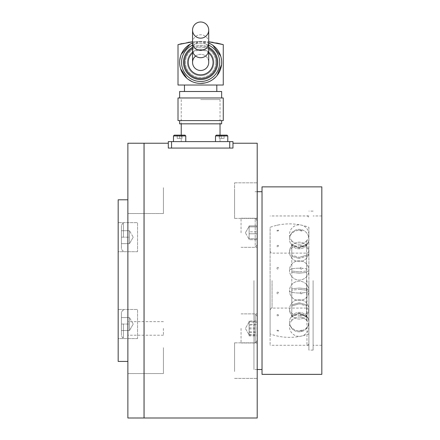<?xml version="1.0" encoding="UTF-8"?>
<svg xmlns="http://www.w3.org/2000/svg" width="440" height="440" viewBox="0 0 440 440"><rect width="100%" height="100%" fill="white"/><g stroke="black" fill="none" stroke-linecap="round" stroke-linejoin="round"><path stroke-width="0.33" stroke-dasharray="2.2 1.65" d="M257.207 328.427L257.207 342.975L257.207 328.427M241.043 328.427L241.043 342.975L241.043 328.427M257.207 360.618L257.207 342.837L257.207 360.618M234.581 360.618L234.581 342.837L234.581 360.618C234.581 375.15 234.581 375.15 234.581 360.618C234.581 346.082 234.581 346.082 234.581 360.618L234.581 342.837L234.581 360.618C234.581 375.15 234.581 375.15 234.581 360.618C234.581 346.082 234.581 346.082 234.581 360.618M257.207 232.799L257.207 218.251L257.207 232.799M241.043 232.799L241.043 218.251L241.043 232.799M257.207 200.607L257.207 218.389L257.207 200.607M234.581 200.607L234.581 218.389L234.581 200.607C234.581 215.144 234.581 215.144 234.581 200.607C234.581 186.076 234.581 186.076 234.581 200.607L234.581 182.831L234.581 200.607C234.581 215.144 234.581 215.144 234.581 200.607C234.581 186.076 234.581 186.076 234.581 200.607M232.964 143.226L232.964 148.071L232.964 141.609L168.311 141.609L168.311 148.071L168.311 143.226M168.311 148.071L232.964 148.071L168.311 148.071L171.545 148.071L171.545 141.609M257.207 143.226L257.207 418M144.067 143.226L144.067 418M179.625 148.071C182.947 148.071 182.947 148.071 179.625 148.071C176.303 148.071 176.303 148.071 179.625 148.071C182.947 148.071 182.947 148.071 179.625 148.071C176.303 148.071 176.303 148.071 179.625 148.071M221.65 148.071C224.972 148.071 224.972 148.071 221.65 148.071C218.328 148.071 218.328 148.071 221.65 148.071C224.972 148.071 224.972 148.071 221.65 148.071C218.328 148.071 218.328 148.071 221.65 148.071M200.635 148.071L221.65 148.071L200.635 148.071M257.207 280.61L257.207 371.129L257.207 280.61M127.87 328.427L127.87 335.22L127.87 328.427C127.87 319.709 127.87 319.709 127.87 328.427C127.87 337.15 127.87 337.15 127.87 328.427M163.427 328.427L163.427 335.22L163.427 328.427M144.067 213.538L163.427 213.538L163.427 187.677L163.427 213.538L163.427 187.677L163.427 213.538L127.87 213.538L127.87 187.677L127.87 213.538L127.87 187.677L127.87 213.538L144.034 213.538M144.067 373.549L163.427 373.549L163.427 347.688L163.427 373.549L163.427 347.688L163.427 373.549L127.87 373.549L127.87 347.688L127.87 373.549L127.87 347.688L127.87 373.549L144.034 373.549M127.87 199.799L127.87 361.427L127.87 199.799M137.566 251.73L118.173 251.73L118.173 222.635L118.173 251.73L118.173 222.635L118.173 251.73L137.566 251.73L137.566 222.635L118.173 222.635L137.566 222.635L137.566 251.73M137.566 338.591L118.173 338.591L118.173 309.496L118.173 338.591L118.173 309.496L118.173 338.591L137.566 338.591L137.566 309.496L118.173 309.496L137.566 309.496L137.566 338.591M144.034 418L144.034 143.226M144.034 149.688L144.034 411.532L144.034 149.688M118.173 361.427L118.173 199.799M127.87 232.799C127.87 224.076 127.87 224.076 127.87 232.799C127.87 241.516 127.87 241.516 127.87 232.799C127.87 224.076 127.87 224.076 127.87 232.799C127.87 241.516 127.87 241.516 127.87 232.799M127.87 418L127.87 143.226M257.175 337.183L257.175 224.043L257.175 337.183M270.105 280.61L270.105 345.268L270.105 280.61M308.897 280.61L308.897 350.114L308.897 280.61M313.099 280.61L313.099 350.114L313.099 280.61M321.827 186.868L321.827 374.358M262.026 186.868L262.026 374.358M321.827 280.61L321.827 215.958L321.827 280.61M262.026 280.61L262.026 369.512L262.026 280.61M253.941 280.61L253.941 369.512L253.941 280.61M200.635 99.583L220.033 99.583L200.635 99.583M200.635 141.609L220.033 141.609L200.635 141.609M229.73 141.609L229.73 148.071L232.964 148.071M171.545 148.071L229.73 148.071M179.625 141.609C184.816 141.609 184.816 141.609 179.625 141.609C174.433 141.609 174.433 141.609 179.625 141.609C184.816 141.609 184.816 141.609 179.625 141.609C174.433 141.609 174.433 141.609 179.625 141.609L185.768 141.609L179.625 141.609M221.65 141.609C226.837 141.609 226.837 141.609 221.65 141.609C216.458 141.609 216.458 141.609 221.65 141.609C226.837 141.609 226.837 141.609 221.65 141.609C216.458 141.609 216.458 141.609 221.65 141.609L215.507 141.609L221.65 141.609M249.128 226.82L249.128 239.261L249.128 238.716L257.207 238.716L257.207 225.896L257.207 239.696L257.207 225.896L257.207 239.696L257.207 238.716L249.128 238.716L249.128 231.814L257.207 231.814L249.128 231.814L249.128 225.896L257.207 225.896L249.128 225.896L249.128 226.875L257.207 226.875L249.128 226.875L249.128 233.778L257.207 233.778L249.128 233.778L249.128 239.696L257.207 239.696L249.128 239.696L249.128 226.82M257.207 221.964L257.207 244.514L257.207 221.964M255.189 245.493L255.189 219.06L255.189 245.493M127.903 239.668L127.903 225.924L127.903 239.668M249.128 322.24L249.128 334.895L249.128 321.965L249.128 334.884L249.128 321.965L257.207 322.24L257.207 335.137L257.207 322.24M257.207 340.131L257.207 316.712L257.207 340.131M255.189 314.71L255.189 342.166L255.189 314.71M257.207 320.975L257.207 335.885L257.207 320.975L249.128 320.975L249.128 324.346L257.207 324.346M249.128 324.346L249.128 331.798L257.207 331.798M249.128 331.798L249.128 335.885L257.207 335.885M249.128 335.885L249.128 332.514L257.207 332.514M249.128 332.514L249.128 325.055L257.207 325.055M249.128 325.055L249.128 320.975M127.903 321.002L127.903 335.852L127.903 321.002M257.207 338.959L257.207 316.712L257.207 338.959M255.189 316.08L255.189 342.166L255.189 316.08M249.128 328.95L257.207 328.95M249.128 335.137L249.128 321.717L249.128 335.137L257.207 335.137M249.128 321.717L257.207 321.717M249.128 334.615L257.207 334.615M249.128 327.905L257.207 327.905M249.128 321.965L245.394 328.427L249.128 334.895L245.394 328.427L249.128 321.965M127.903 321.745L127.903 335.11L127.903 321.745M129.487 237.182L129.487 243.645L129.487 237.182L129.487 243.645L121.401 243.645L121.401 225.462L121.401 248.903L121.401 225.462L121.401 243.645L129.487 243.645L129.487 237.182L121.401 237.182L121.401 248.903L121.401 237.182L129.487 237.182L129.487 230.714L129.487 233.948L129.487 230.714L129.487 233.948L129.487 230.714L121.401 230.714L129.487 230.714L129.487 237.182L121.401 237.182L129.487 237.182L129.487 230.714L121.401 230.714L129.487 230.714L129.487 243.645L121.401 243.645L129.487 243.645L129.487 237.182M123.426 237.182L123.426 223.443L123.426 237.182M129.487 324.043L129.487 330.506L129.487 324.043L129.487 330.506L121.401 330.506L121.401 312.323L121.401 335.764L121.401 312.323L121.401 330.506L129.487 330.506L129.487 324.043L121.401 324.043L121.401 335.764L121.401 324.043L129.487 324.043L129.487 317.576L129.487 320.81L129.487 317.576L129.487 320.81L129.487 317.576L121.401 317.576L129.487 317.576L129.487 324.043L121.401 324.043L129.487 324.043L129.487 317.576L121.401 317.576L129.487 317.576L129.487 330.506L121.401 330.506L129.487 330.506L129.487 324.043M123.426 324.043L123.426 337.783L123.426 324.043M226.985 135.141L216.315 135.141L226.985 135.141L216.315 135.141L215.507 135.949L227.788 135.949L221.65 135.949L227.788 135.949L227.788 141.609M224.076 138.375L224.076 135.141L221.65 135.141L224.076 135.141L224.076 138.375L224.076 135.141L224.076 138.375L221.65 138.375L221.65 135.141L221.65 138.375L224.076 138.375M221.65 138.375L219.225 138.375L219.225 135.141L219.225 138.375L221.65 138.375L221.65 135.141L221.65 138.375L219.225 138.375L219.225 135.141L219.225 138.375L221.65 138.375M173.481 141.609L173.481 135.949L185.768 135.949L173.481 135.949L185.768 135.949L184.96 135.141L174.29 135.141M182.05 138.375L182.05 135.141L182.05 138.375L179.625 138.375L179.625 135.141L179.625 138.375L182.05 138.375L182.05 135.141L182.05 138.375L179.625 138.375L179.625 135.141L179.625 138.375L177.199 138.375L177.199 135.141L177.199 138.375L182.05 138.375M177.199 138.375L177.199 135.141M195.663 56.04A8.08 8.08 0 0 1 208.72 62.409A8.08 8.08 0 0 0 200.635 54.329A8.08 8.08 0 0 0 192.555 62.409A8.08 8.08 0 0 0 200.635 70.488M200.635 38.165A8.08 8.08 0 0 0 208.72 30.079A8.08 8.08 0 0 0 200.635 22A8.08 8.08 0 0 0 192.555 30.079A8.08 8.08 0 0 0 200.635 38.165M221.65 91.504L179.625 91.504M223.267 85.036L178.007 85.036M209.325 41.871L200.635 41.398L208.72 41.806M216.53 42.988L213.23 42.4M221.529 64.669L221.529 60.154M221.188 58.025L220.666 56.062M212.889 45.337L211.162 44.22M209.292 43.263L200.635 41.398L190.097 44.231M205.128 82.934L207.273 82.346M209.286 81.559L212.883 79.481M215.848 76.907L217.107 75.455M179.657 63.547L179.746 64.669M180.087 66.787L180.604 68.756M186.819 78.238L188.386 79.481M191.966 81.549L193.985 82.341M196.114 82.929L200.635 83.418M219.709 62.409A19.074 19.074 0 0 1 200.635 81.483A19.074 19.074 0 0 1 181.566 62.409A19.074 19.074 0 0 1 200.635 43.335A19.074 19.074 0 0 1 219.709 62.409M217.767 62.409A17.133 17.133 0 0 1 200.635 79.541A17.133 17.133 0 0 1 183.502 62.409A17.133 17.133 0 0 1 200.635 45.276A17.133 17.133 0 0 1 217.767 62.409M215.831 62.409A15.191 15.191 0 0 1 200.635 77.6A15.191 15.191 0 0 1 185.444 62.409A15.191 15.191 0 0 1 200.635 47.212A15.191 15.191 0 0 1 215.831 62.409A15.191 15.191 0 0 1 200.635 77.6A15.191 15.191 0 0 1 185.444 62.409A15.191 15.191 0 0 1 200.635 47.212A15.191 15.191 0 0 1 215.831 62.409M213.889 62.409A13.255 13.255 0 0 1 200.635 75.663A13.255 13.255 0 0 1 187.385 62.409A13.255 13.255 0 0 1 200.635 49.154A13.255 13.255 0 0 1 213.889 62.409A13.255 13.255 0 0 1 200.635 75.663A13.255 13.255 0 0 1 187.385 62.409A13.255 13.255 0 0 1 200.635 49.154A13.255 13.255 0 0 1 213.889 62.409M223.267 97.966L178.007 97.966M223.267 120.599L178.007 120.599M200.635 97.966L179.625 97.966L200.635 97.966M192.555 52.965A12.43 12.43 0 0 1 208.72 52.965M192.555 48.411A16.165 16.165 0 0 1 208.72 48.411M192.555 47.3A17.133 17.133 0 0 1 208.72 47.3M192.555 45.133A19.074 19.074 0 0 1 208.72 45.133M192.555 43.01A21.01 21.01 0 0 1 208.72 43.01M181.28 54.23L180.604 56.062M179.746 60.148L179.625 62.409M192.555 41.806L200.635 41.398L191.95 41.871M188.045 42.394L181.83 43.626M179.729 44.154L178.398 44.517M200.635 85.036L184.476 85.036L200.635 85.036M200.635 91.504L184.476 91.504L200.635 91.504M221.65 123.827L179.625 123.827M200.635 120.599L221.65 120.599L200.635 120.599M291.781 256.317L291.781 271.04L291.781 256.317L299.2 258.456L291.781 256.317L291.781 245.009L291.781 255.2L299.2 257.384L291.781 255.2L291.781 256.317M299.2 271.849L291.781 271.04L299.2 271.849L306.62 271.04L306.62 256.317L306.658 271.739L306.62 271.04L299.2 271.849M291.781 245.009L299.2 248.122L291.781 245.009L291.781 240.752L291.781 244.387L299.2 247.528L291.781 244.387L291.781 245.009M291.781 240.752C293.744 243.001 296.214 244.162 299.2 244.216C296.219 244.162 293.744 243.007 291.781 240.752L291.781 240.752M291.781 288.783L291.781 272.443L291.781 288.783L299.2 288.041L291.781 288.783L291.781 304.904L291.781 290.18L299.2 289.377L291.781 290.18L291.781 288.783M291.781 304.904L299.2 302.77L291.781 304.904L291.781 316.217L291.781 306.026L299.2 303.837L291.781 306.026L291.781 304.904M291.781 316.217L299.2 313.104L291.781 316.217L291.781 320.474L291.781 316.839L299.2 313.698L291.781 316.839L291.781 316.217M291.781 320.474C293.744 318.219 296.214 317.064 299.2 317.004C296.219 317.064 293.744 318.219 291.781 320.474L291.781 320.474M291.781 272.443L299.2 273.18L291.781 272.443L291.742 271.739L291.781 272.443M306.62 255.2L299.2 257.384L306.62 255.2L306.62 245.009L306.62 255.2M300.361 245.889A0.847 0.649 18.7 0 1 302.016 246.109A0.847 0.649 18.7 0 0 300.361 245.889A0.847 0.649 18.7 0 0 302.016 246.109A0.847 0.649 18.7 0 1 300.361 245.889A9.697 6.045 180 0 0 299.2 245.845A9.697 6.045 0 0 1 300.361 245.889M308.897 227.288L308.897 333.933L308.897 227.288A56.738 56.738 0 0 0 302.016 225.269L300.361 224.923A56.738 56.738 0 0 0 278.641 224.923L276.986 225.269A56.738 56.738 0 0 0 270.105 227.288L270.105 333.933L270.105 227.288M308.897 333.933A56.738 56.738 0 0 1 302.016 335.957L300.361 336.303A56.738 56.738 0 0 1 278.641 336.303L276.986 335.957A56.738 56.738 0 0 1 270.105 333.933M277.816 230.225A0.847 0.358 -13.2 0 0 276.986 230.753A0.847 0.358 -13.2 0 0 277.816 230.962A0.847 0.358 -13.2 0 0 278.641 230.434A0.847 0.358 -13.2 0 0 277.816 230.225A0.847 0.358 -13.2 0 1 278.641 230.434A0.847 0.358 -13.2 0 1 277.816 230.962A0.847 0.358 -13.2 0 1 276.986 230.753A0.847 0.358 -13.2 0 1 277.816 230.225M277.816 245.339A0.847 0.649 -18.7 0 0 277.816 246.659A0.847 0.649 -18.7 0 0 277.816 245.339A0.847 0.649 -18.7 0 1 277.816 246.659A0.847 0.649 -18.7 0 1 277.816 245.339M277.816 267.432A0.847 0.808 -43.4 0 0 276.986 268.296A0.847 0.808 -43.4 0 0 277.816 269.082A0.847 0.808 -43.4 0 0 278.641 268.219A0.847 0.808 -43.4 0 0 277.816 267.432A0.847 0.808 -43.4 0 1 278.641 268.219A0.847 0.808 -43.4 0 1 277.816 269.082A0.847 0.808 -43.4 0 1 276.986 268.296A0.847 0.808 -43.4 0 1 277.816 267.432M277.816 292.138A0.847 0.808 -136.6 0 0 276.986 292.925A0.847 0.808 -136.6 0 0 277.816 293.793A0.847 0.808 -136.6 0 0 278.641 293.007A0.847 0.808 -136.6 0 0 277.816 292.138A0.847 0.808 -136.6 0 1 278.641 293.007A0.847 0.808 -136.6 0 1 277.816 293.793A0.847 0.808 -136.6 0 1 276.986 292.925A0.847 0.808 -136.6 0 1 277.816 292.138M277.816 314.567A0.847 0.649 -161.3 0 0 277.816 315.887A0.847 0.649 -161.3 0 0 277.816 314.567A0.847 0.649 -161.3 0 1 277.816 315.887A0.847 0.649 -161.3 0 1 277.816 314.567M277.816 330.264A0.847 0.358 -166.8 0 0 276.986 330.473A0.847 0.358 -166.8 0 0 277.816 331.001A0.847 0.358 -166.8 0 0 278.641 330.786A0.847 0.358 -166.8 0 0 277.816 330.264A0.847 0.358 -166.8 0 1 278.641 330.786A0.847 0.358 -166.8 0 1 277.816 331.001A0.847 0.358 -166.8 0 1 276.986 330.473A0.847 0.358 -166.8 0 1 277.816 330.264M300.361 230.434A0.847 0.358 13.2 0 0 301.191 230.962A0.847 0.358 13.2 0 0 302.016 230.753A0.847 0.358 13.2 0 0 301.191 230.225A0.847 0.358 13.2 0 0 300.361 230.434A0.847 0.358 13.2 0 1 301.191 230.225A0.847 0.358 13.2 0 1 302.016 230.753A0.847 0.358 13.2 0 1 301.191 230.962A0.847 0.358 13.2 0 1 300.361 230.434A9.697 8.734 180 0 0 299.2 230.373A9.697 8.734 0 0 1 300.361 230.434M300.361 268.219A0.847 0.808 43.4 0 0 301.191 269.082A0.847 0.808 43.4 0 0 302.016 268.296A0.847 0.808 43.4 0 0 301.191 267.432A0.847 0.808 43.4 0 0 300.361 268.219A0.847 0.808 43.4 0 1 301.191 267.432A0.847 0.808 43.4 0 1 302.016 268.296A0.847 0.808 43.4 0 1 301.191 269.082A0.847 0.808 43.4 0 1 300.361 268.219A9.697 2.156 0 0 0 299.2 268.202A9.697 2.156 180 0 1 300.361 268.219M300.361 293.007A0.847 0.808 136.6 0 0 301.191 293.793A0.847 0.808 136.6 0 0 302.016 292.925A0.847 0.808 136.6 0 0 301.191 292.138A0.847 0.808 136.6 0 0 300.361 293.007A0.847 0.808 136.6 0 1 301.191 292.138A0.847 0.808 136.6 0 1 302.016 292.925A0.847 0.808 136.6 0 1 301.191 293.793A0.847 0.808 136.6 0 1 300.361 293.007A9.697 2.156 0 0 1 299.2 293.018A9.697 2.156 180 0 0 300.361 293.007M300.361 315.337A0.847 0.649 161.3 0 0 302.016 315.117A0.847 0.649 161.3 0 0 300.361 315.337A0.847 0.649 161.3 0 1 302.016 315.117A0.847 0.649 161.3 0 1 300.361 315.337A9.697 6.045 0 0 1 299.2 315.381A9.697 6.045 180 0 0 300.361 315.337M300.361 330.786A0.847 0.358 166.8 0 0 301.191 331.001A0.847 0.358 166.8 0 0 302.016 330.473A0.847 0.358 166.8 0 0 301.191 330.264A0.847 0.358 166.8 0 0 300.361 330.786A0.847 0.358 166.8 0 1 301.191 330.264A0.847 0.358 166.8 0 1 302.016 330.473A0.847 0.358 166.8 0 1 301.191 331.001A0.847 0.358 166.8 0 1 300.361 330.786A9.697 8.734 0 0 1 299.2 330.853A9.697 8.734 180 0 0 300.361 330.786M306.62 244.387L299.2 247.528L306.62 244.387L306.62 240.752L306.62 244.387M306.62 272.443L306.62 280.61L306.658 271.739L306.62 272.443L299.2 273.18L306.62 272.443M306.62 256.317L306.658 255.756L306.62 256.317L299.2 258.456L306.62 256.317M306.62 245.009L306.658 244.69L299.2 248.122L306.62 245.009M306.62 240.752L306.62 240.752C304.656 243.001 302.187 244.162 299.2 244.216C302.181 244.162 304.656 243.007 306.62 240.752M291.742 240.74A9.697 9.697 0 0 1 300.361 224.923L302.016 225.269A9.697 9.697 0 0 1 306.658 240.74L308.897 240.74M306.62 290.18L299.2 289.377L306.62 290.18L306.658 289.482L306.62 304.904L299.2 302.77L306.62 304.904L306.62 306.026L299.2 303.837L306.62 306.026L306.62 290.18M306.62 316.839L299.2 313.698L306.62 316.839L306.658 316.536L306.62 320.474C304.656 318.219 302.187 317.064 299.2 317.004C302.181 317.064 304.656 318.219 306.62 320.474L306.62 316.839M291.742 320.48A9.697 9.697 0 0 0 300.361 336.303L302.016 335.957A9.697 9.697 0 0 0 306.658 320.48L308.897 320.48M306.62 316.217L299.2 313.104L306.658 316.536L306.62 306.026L306.62 316.217M306.62 288.783L299.2 288.041L306.62 288.783L306.658 289.482L306.62 280.61L306.62 288.783M291.781 271.04L291.742 271.739L291.781 271.04M306.961 280.61L306.961 345.268L306.961 280.61M276.986 335.957L278.641 336.303M276.986 225.269L278.641 224.923M221.65 135.949L215.507 135.949L221.65 135.949M208.72 49.863A8.08 7.843 -0 0 0 200.635 42.02A8.08 7.843 -0 0 0 192.555 49.863M208.72 42.631A8.08 7.843 -0 0 0 200.635 34.788A8.08 7.843 -0 0 0 192.555 42.631M289.504 251.889A9.697 6.045 180 0 1 299.2 245.845A9.697 6.045 0 0 0 289.504 251.889A9.697 9.697 0 0 0 299.2 261.586A9.697 9.697 0 0 0 308.897 251.889A9.697 9.697 0 0 0 299.2 242.193A9.697 9.697 0 0 0 289.504 251.889A9.697 9.697 0 0 0 299.2 261.586A9.697 9.697 0 0 0 308.897 251.889A9.697 9.697 0 0 0 299.2 242.193A9.697 9.697 0 0 0 289.504 251.889M306.658 255.756A9.697 6.045 0 0 0 308.897 251.889A9.697 6.045 0 0 0 302.016 246.109M289.504 239.107A9.697 8.734 180 0 1 299.2 230.373A9.697 8.734 0 0 0 289.504 239.107A9.697 9.697 0 0 0 299.2 248.804A9.697 9.697 0 0 0 308.897 239.107A9.697 9.697 0 0 0 299.2 229.411A9.697 9.697 0 0 0 289.504 239.107A9.697 9.697 0 0 0 299.2 248.804A9.697 9.697 0 0 0 308.897 239.107A9.697 9.697 0 0 0 299.2 229.411A9.697 9.697 0 0 0 289.504 239.107M306.658 244.69A9.697 8.734 0 0 0 308.897 239.107A9.697 8.734 180 0 1 306.658 244.69M289.504 270.364A9.697 2.156 0 0 1 299.2 268.202A9.697 2.156 180 0 0 289.504 270.364A9.697 9.697 0 0 0 299.2 280.06A9.697 9.697 0 0 0 308.897 270.364A9.697 9.697 0 0 0 299.2 260.667A9.697 9.697 0 0 0 289.504 270.364A9.697 9.697 0 0 0 299.2 280.06A9.697 9.697 0 0 0 308.897 270.364A9.697 9.697 0 0 0 299.2 260.667A9.697 9.697 0 0 0 289.504 270.364M308.897 270.364A9.697 2.156 0 0 1 306.658 271.739A9.697 2.156 180 0 0 308.897 270.364A9.697 2.156 0 0 0 302.016 268.296M289.504 290.862A9.697 2.156 0 0 0 299.2 293.018A9.697 2.156 180 0 1 289.504 290.862A9.697 9.697 0 0 0 299.2 300.559A9.697 9.697 0 0 0 308.897 290.862A9.697 9.697 0 0 0 299.2 281.166A9.697 9.697 0 0 0 289.504 290.862A9.697 9.697 0 0 0 299.2 300.559A9.697 9.697 0 0 0 308.897 290.862A9.697 9.697 0 0 0 299.2 281.166A9.697 9.697 0 0 0 289.504 290.862M306.658 289.482A9.697 2.156 180 0 1 308.897 290.862A9.697 2.156 0 0 1 302.016 292.925A9.697 2.156 180 0 0 308.897 290.862M289.504 309.331A9.697 6.045 0 0 0 299.2 315.381A9.697 6.045 180 0 1 289.504 309.331A9.697 9.697 0 0 0 299.2 319.027A9.697 9.697 0 0 0 308.897 309.331A9.697 9.697 0 0 0 299.2 299.635A9.697 9.697 0 0 0 289.504 309.331A9.697 9.697 0 0 0 299.2 319.027A9.697 9.697 0 0 0 308.897 309.331A9.697 9.697 0 0 0 299.2 299.635A9.697 9.697 0 0 0 289.504 309.331M302.016 315.117A9.697 6.045 0 0 0 308.897 309.331M289.504 322.113A9.697 8.734 0 0 0 299.2 330.853A9.697 8.734 180 0 1 289.504 322.113A9.697 9.697 0 0 0 299.2 331.81A9.697 9.697 0 0 0 308.897 322.113A9.697 9.697 0 0 0 299.2 312.422A9.697 9.697 0 0 0 289.504 322.113A9.697 9.697 0 0 0 299.2 331.81A9.697 9.697 0 0 0 308.897 322.113A9.697 9.697 0 0 0 299.2 312.422A9.697 9.697 0 0 0 289.504 322.113M302.016 330.473A9.697 8.734 0 0 0 308.897 322.113A9.697 8.734 0 0 0 306.658 316.536M272.047 280.61L272.047 308.088L272.047 280.61M241.043 342.975L257.207 342.975L241.043 342.975M234.581 378.395L257.207 378.395L234.581 378.395M241.043 247.341L257.207 247.341L241.043 247.341M234.581 218.389L257.207 218.389L234.581 218.389M234.581 182.831L257.207 182.831L234.581 182.831M241.043 218.251L257.207 218.251L241.043 218.251M234.581 342.837L257.207 342.837L234.581 342.837M241.043 313.88L257.207 313.88L241.043 313.88M163.427 335.22L144.067 335.22M144.034 335.22L127.87 335.22M163.427 321.64L144.067 321.64M144.034 321.64L127.87 321.64M308.897 345.268L270.105 345.268M313.099 350.114L308.897 350.114M313.099 211.112L308.897 211.112M308.897 215.958L270.105 215.958M321.827 345.268L313.099 345.268M321.827 215.958L313.099 215.958M257.207 191.714L253.941 191.714M257.207 369.512L253.941 369.512M220.033 99.583L220.033 123.827M220.033 135.141L220.033 141.609M181.242 99.583L181.242 123.827M181.242 135.141L181.242 141.609M245.394 232.799L249.128 226.331L245.394 232.799L249.128 239.261L245.394 232.799M255.189 246.538C255.53 247.11 256.207 246.433 257.207 244.514C256.207 246.433 255.53 247.11 255.189 246.538M255.189 219.06C255.536 218.488 256.212 219.159 257.207 221.078C256.212 219.159 255.536 218.488 255.189 219.06M255.189 314.688C255.536 314.116 256.212 314.793 257.207 316.712C256.207 314.793 255.53 314.116 255.189 314.688M255.189 342.166C255.536 342.738 256.212 342.067 257.207 340.148C256.24 342.056 255.569 342.727 255.189 342.166M133.221 237.182L129.487 243.645L133.221 237.182L129.487 230.714L133.221 237.182M123.426 223.443C123.09 222.86 122.419 223.531 121.401 225.462C122.529 223.531 123.2 222.855 123.426 223.443M123.426 250.921C123.211 251.526 122.535 250.855 121.401 248.903C122.546 250.85 123.217 251.526 123.426 250.921M133.221 324.043L129.487 330.506L133.221 324.043L129.487 317.576L133.221 324.043M123.426 310.305C123.371 309.568 122.7 310.239 121.401 312.323C122.7 310.239 123.371 309.568 123.426 310.305M123.426 337.783C123.2 338.371 122.529 337.695 121.401 335.764C122.419 337.689 123.09 338.366 123.426 337.783M215.507 141.609L215.507 135.949M185.768 141.609L185.768 135.949M270.105 251.196C271.079 253.039 271.722 253.688 272.047 253.132L306.961 253.132C307.153 253.704 307.797 253.055 308.897 251.196M308.897 310.03C307.797 308.165 307.153 307.522 306.961 308.088L272.047 308.088C271.722 307.538 271.079 308.182 270.105 310.03M306.961 215.958C307.274 215.407 307.923 216.051 308.897 217.899M306.961 345.268C307.302 345.812 307.945 345.164 308.897 343.327"/><path stroke-width="0.66" d="M229.73 148.071L229.73 141.609L232.964 141.609L232.964 148.071L232.964 143.226L257.207 143.226L257.207 418L144.067 418L144.067 143.226L168.311 143.226L168.311 148.071L168.311 141.609L171.545 141.609L171.545 148.071M232.964 148.071L168.311 148.071M127.87 143.226L127.87 418L144.034 418L144.034 143.226L127.87 143.226M127.87 199.799L118.173 199.799L118.173 361.427L127.87 361.427M321.827 280.61L321.827 186.868L262.026 186.868L262.026 374.358L321.827 374.358L321.827 280.61M171.545 141.609L229.73 141.609M221.65 135.141L226.985 135.141L227.788 135.949L215.507 135.949L216.315 135.141L221.65 135.141M179.625 135.141L184.96 135.141L185.768 135.949L173.481 135.949L174.29 135.141L179.625 135.141M195.663 56.04A8.08 8.08 0 0 0 200.635 70.488A8.08 8.08 0 0 0 208.72 62.409L208.72 62.409A8.08 8.08 0 0 1 200.635 70.488M178.398 44.517L178.007 44.627L178.007 85.036L223.267 85.036L223.267 44.627L216.53 42.988M208.72 41.806L223.267 44.627M213.23 42.4L209.325 41.871M221.529 60.154L221.188 58.025M220.666 56.062L212.889 45.337M211.162 44.22L209.292 43.263M200.635 83.418L205.128 82.934M207.273 82.346L209.286 81.559M212.883 79.481L215.848 76.907M217.107 75.455L221.529 64.669M208.72 43.01A21.01 21.01 0 0 1 200.635 83.418A21.01 21.01 0 0 1 179.625 62.409L179.657 63.547M179.746 64.669L180.087 66.787M180.604 68.756L186.819 78.238M188.386 79.481L191.966 81.549M193.985 82.341L196.114 82.929M208.72 45.133A19.074 19.074 0 0 1 200.635 81.483A19.074 19.074 0 0 1 192.555 45.133M208.72 47.3A17.133 17.133 0 0 1 200.635 79.541A17.133 17.133 0 0 1 192.555 47.3M208.72 52.965A12.43 12.43 0 0 1 200.635 74.838A12.43 12.43 0 0 1 192.555 52.965M208.72 48.411A16.165 16.165 0 0 1 200.635 78.573A16.165 16.165 0 0 1 192.555 48.411M200.635 38.165A8.08 8.08 0 0 0 208.72 30.079A8.08 8.08 0 0 0 200.635 22A8.08 8.08 0 0 0 192.555 30.079A8.08 8.08 0 0 0 200.635 38.165M179.625 97.966L179.625 91.504L221.65 91.504L221.65 97.966M200.635 120.599L223.267 120.599L223.267 97.966L178.007 97.966L178.007 120.599L200.635 120.599M179.625 62.409A21.01 21.01 0 0 1 192.555 43.01M190.097 44.231L181.28 54.23M180.604 56.062L179.746 60.148M191.95 41.871L188.045 42.394M181.83 43.626L179.729 44.154M178.007 44.627L192.555 41.806M179.625 120.599L179.625 123.827L221.65 123.827L221.65 120.599M192.555 62.409L192.555 49.863A8.08 7.843 -0 0 0 200.635 57.701A8.08 7.843 -0 0 0 208.72 49.863L208.72 30.079M192.555 49.863L192.555 42.631A8.08 7.843 -0 0 0 200.635 50.468A8.08 7.843 -0 0 0 208.72 42.631M262.026 191.714L257.207 191.714M262.026 369.512L257.207 369.512M220.033 123.827L220.033 135.141M181.242 123.827L181.242 135.141M227.788 141.609L227.788 135.949L226.985 135.141M215.507 141.609L215.507 135.949M185.768 141.609L185.768 135.949M173.481 141.609L173.481 135.949L174.29 135.141M216.799 91.504L216.799 85.036M192.555 42.631L192.555 30.079M208.72 49.863L208.72 62.409M184.476 91.504L184.476 85.036"/></g></svg>
